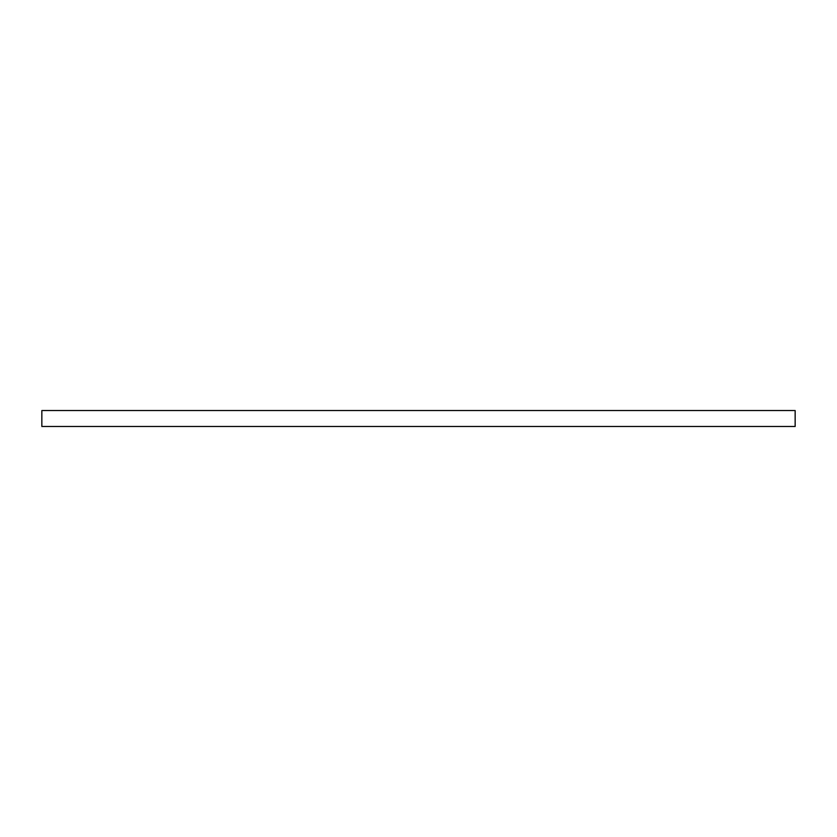 <?xml version="1.0" encoding="UTF-8"?>
<svg xmlns="http://www.w3.org/2000/svg" width="837" height="837" viewBox="0 0 837 837"><rect width="100%" height="100%" fill="white"/><g stroke="black" fill="none" stroke-linecap="round" stroke-linejoin="round"><path stroke-width="1.26" d="M41.85 410.528L41.85 426.472L795.15 426.472L795.15 410.528L41.85 410.528"/></g></svg>
